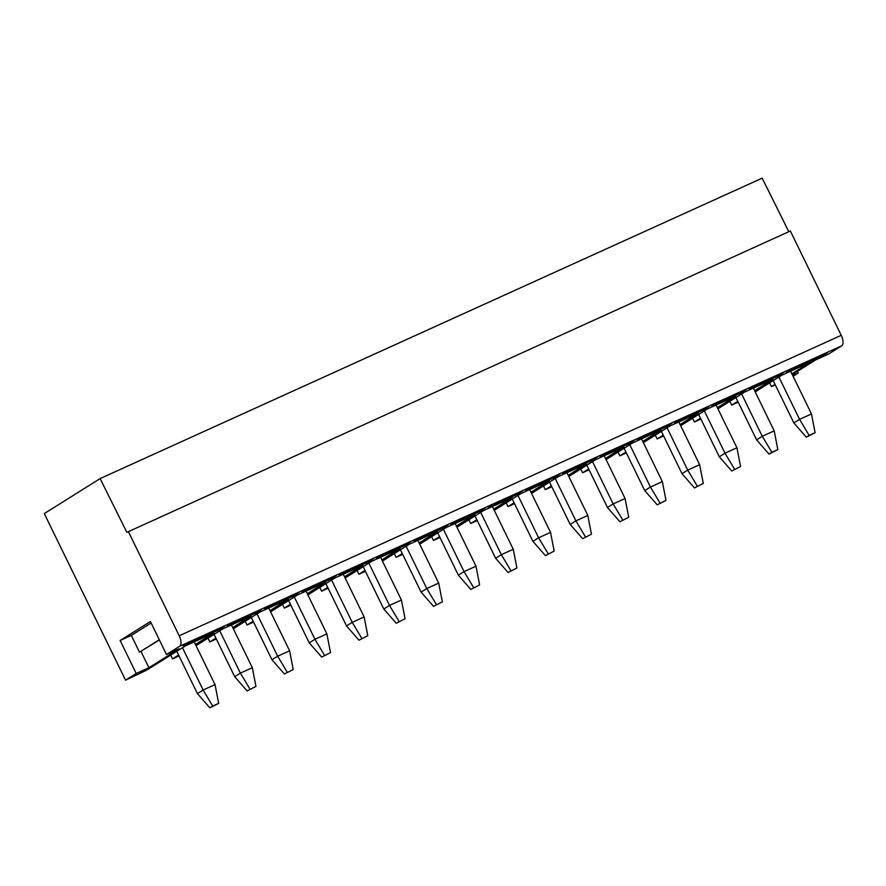 <?xml version="1.0" encoding="UTF-8"?>
<svg xmlns="http://www.w3.org/2000/svg" width="886" height="886" viewBox="0 0 886 886"><rect width="100%" height="100%" fill="white"/><g stroke="black" fill="none" stroke-linecap="round" stroke-linejoin="round"><path stroke-width="1.33" d="M195.463 644.476L213.814 632.969L185.484 645.828L146.677 670.148L125.546 680.171L44.3 513.592L100.118 478.595L762.17 178.152L788.806 231.689M100.118 478.595L126.864 532.342L790.345 230.991L841.235 335.329L179.194 635.771L128.304 531.434M792.283 374.59L815.851 359.816L828.532 354.057L841.7 345.806A9.192 4.175 -114.4 0 0 841.235 335.329M179.194 635.771A9.192 4.175 65.6 0 1 179.659 646.248L166.49 654.51L179.16 648.762L148.903 667.723L136.222 673.482L125.546 680.171M178.607 655.042L172.515 658.852L179.027 655.906M792.748 375.542L798.275 373.028L793.103 376.273M769.613 382.863L771.44 386.617L775.294 384.878M771.44 386.617L775.04 384.369M791.896 373.803L810.247 362.296L781.917 375.155L755.193 391.9M737.761 401.28L731.67 405.101L738.182 402.144M754.617 390.715L772.969 379.208L744.639 392.066L717.915 408.823M700.483 418.203L694.402 422.013L700.904 419.056M680.647 425.734L707.36 408.989L735.69 396.131L717.339 407.638M663.215 435.115L657.124 438.935L663.636 435.978M643.369 442.657L670.082 425.9L698.412 413.042L680.06 424.549M625.937 452.037L619.846 455.847L626.358 452.901M606.09 459.568L632.803 442.823L661.133 429.965L642.782 441.472M588.658 468.949L582.567 472.77L589.079 469.813M568.812 476.491L595.525 459.734L623.855 446.876L605.515 458.383M551.38 485.871L545.289 489.681L551.801 486.735M531.534 493.402L558.246 476.657L586.587 463.799L568.236 475.306M514.101 502.783L508.01 506.604L514.522 503.647M494.255 510.325L520.979 493.568L549.309 480.71L530.958 492.217M476.823 519.705L470.732 523.515L477.244 520.569M456.977 527.236L483.701 510.491L512.03 497.633L493.679 509.14M439.545 536.617L433.453 540.438L439.965 537.481M419.698 544.159L446.422 527.403L474.752 514.556L456.401 526.051M402.266 553.54L396.175 557.349L402.687 554.403M382.42 561.071L409.144 544.325L437.474 531.467L419.122 542.974M364.988 570.451L358.908 574.272L365.409 571.315M345.152 577.993L371.865 561.237L400.195 548.39L381.844 559.886M327.72 587.374L321.629 591.183L328.141 588.238M307.874 594.905L334.587 578.159L362.917 565.301L344.565 576.808M290.442 604.285L284.351 608.106L290.863 605.149M270.595 611.827L297.308 595.071L325.638 582.224L307.287 593.72M253.163 621.208L247.072 625.018L253.584 622.072M233.317 628.739L260.03 611.993L288.36 599.135L270.02 610.642M215.885 638.119L209.794 641.94L216.306 638.983M196.039 645.661L222.751 628.905L251.092 616.058L232.741 627.554M261.769 609.358L255.711 613.156L227.381 626.014L233.439 622.216L261.769 609.358M299.047 592.446L292.989 596.234L264.659 609.092L270.717 605.293L299.047 592.446M336.326 575.523L330.268 579.322L301.938 592.169L307.996 588.382L336.326 575.523M373.604 558.612L367.546 562.4L339.216 575.258L345.263 571.459L373.604 558.612M410.871 541.689L404.824 545.488L376.495 558.335L382.542 554.547L410.871 541.689M448.15 524.778L442.103 528.565L413.773 541.424L419.82 537.625L448.15 524.778M485.428 507.855L479.381 511.654L451.052 524.501L457.098 520.713L485.428 507.855M522.707 490.944L516.66 494.731L488.33 507.589L494.377 503.791L522.707 490.944M559.985 474.021L553.938 477.82L525.597 490.667L531.655 486.879L559.985 474.021M597.264 457.11L591.206 460.897L562.876 473.755L568.934 469.957L597.264 457.11M634.542 440.187L628.484 443.986L600.154 456.833L606.212 453.045L634.542 440.187M671.821 423.264L665.763 427.063L637.433 439.921L643.491 436.122L671.821 423.264M709.099 406.353L703.041 410.152L674.711 422.999L680.758 419.211L709.099 406.353M746.366 389.43L740.319 393.229L711.99 406.087L718.037 402.288L746.366 389.43M777.598 376.317L783.645 372.519L755.315 385.377L749.268 389.164L777.598 376.317L777.177 375.454M792.593 368.454L786.547 372.253L821.588 356.349L827.635 352.562L792.593 368.454M224.49 626.28L218.443 630.068L183.402 645.972L189.449 642.173L224.49 626.28M218.022 629.215L218.443 630.068M255.301 612.292L255.711 613.156M292.579 595.381L292.989 596.234M329.847 578.458L330.268 579.322M367.125 561.547L367.546 562.4M404.404 544.624L404.824 545.488M441.682 527.713L442.103 528.565M478.961 510.79L479.381 511.654M516.239 493.879L516.66 494.731M553.517 476.956L553.938 477.82M590.796 460.044L591.206 460.897M628.074 443.122L628.484 443.986M665.342 426.21L665.763 427.063M702.62 409.288L703.041 410.152M739.899 392.376L740.319 393.229M821.588 356.349L821.167 355.496M170.688 655.097L172.515 658.852M207.966 638.186L209.794 641.94M245.245 621.263L247.072 625.018M282.512 604.352L284.351 608.106M319.791 587.429L321.629 591.183M357.069 570.518L358.908 574.272M394.348 553.595L396.175 557.349M431.626 536.683L433.453 540.438M468.904 519.761L470.732 523.515M506.183 502.849L508.01 506.604M543.461 485.927L545.289 489.681M580.74 469.015L582.567 472.77M618.007 452.093L619.846 455.847M655.286 435.181L657.124 438.935M692.564 418.258L694.402 422.013M731.67 405.101L729.842 401.347M166.49 654.51L150.399 621.518L120.142 640.489L131.316 635.417L151.118 623.002M136.222 673.482L120.142 640.489M131.316 635.417L139.501 652.174L159.292 639.758M159.391 639.958L139.501 652.174M148.903 667.723L140.985 651.498M194.189 641.874L215.043 684.623L203.115 690.028L212.718 706.064L209.871 707.848L218.676 703.362L212.718 706.064M182.472 647.71L203.115 690.028L197.412 693.605L209.871 707.848M215.043 684.623L218.676 703.362M176.779 651.288L197.412 693.605M231.467 624.951L252.322 667.701L255.954 686.44L247.139 690.936L255.954 686.44M252.322 667.701L240.394 673.116L234.69 676.683L247.139 690.936M219.75 630.799L240.394 673.116L249.996 689.153M214.058 634.365L234.69 676.683M268.746 608.04L289.6 650.789L293.233 669.528L284.417 674.013L293.233 669.528M289.6 650.789L277.661 656.194L271.969 659.771L284.417 674.013M257.029 613.876L277.661 656.194L287.263 672.23M251.325 617.453L271.969 659.771M306.024 591.117L326.868 633.867L330.511 652.605L321.696 657.102L330.511 652.605M326.868 633.867L314.94 639.282L309.247 642.848L321.696 657.102M294.307 596.965L314.94 639.282L324.542 655.319M288.603 600.531L309.247 642.848M343.303 574.206L364.146 616.955L367.79 635.694L358.974 640.179L367.79 635.694M364.146 616.955L352.218 622.36L346.526 625.937L358.974 640.179M331.585 580.042L352.218 622.36L361.82 638.396M325.882 583.619L346.526 625.937M380.581 557.283L401.424 600.032L405.068 618.771L396.252 623.268L405.068 618.771M401.424 600.032L389.497 605.448L383.804 609.014L396.252 623.268M368.853 563.131L389.497 605.448L399.099 621.485M363.16 566.697L383.804 609.014M417.86 540.371L438.703 583.121L442.347 601.86L433.531 606.345L442.347 601.86M438.703 583.121L426.775 588.525L421.083 592.103L433.531 606.345M406.131 546.208L426.775 588.525L436.377 604.562M400.439 549.785L421.083 592.103M455.127 523.449L475.981 566.198L479.614 584.937L470.809 589.434L479.614 584.937M475.981 566.198L464.054 571.614L458.361 575.18L470.809 589.434M443.41 529.296L464.054 571.614L473.656 587.651M437.717 532.863L458.361 575.18M492.406 506.537L513.26 549.287L516.892 568.026L508.088 572.511L516.892 568.026M513.26 549.287L501.332 554.691L495.628 558.269L508.088 572.511M480.688 512.374L501.332 554.691L510.934 570.728M474.996 515.951L495.628 558.269M529.684 489.615L550.538 532.364L554.171 551.103L545.366 555.6L554.171 551.103M550.538 532.364L538.61 537.78L532.907 541.346L545.366 555.6M517.967 495.462L538.61 537.78L548.212 553.816M512.274 499.028L532.907 541.346M566.962 472.703L587.817 515.453L591.449 534.192L582.634 538.677L591.449 534.192M587.817 515.453L575.889 520.857L570.185 524.434L582.634 538.677M555.245 478.54L575.889 520.857L585.491 536.894M549.553 482.117L570.185 524.434M604.241 455.781L625.095 498.53L628.728 517.269L619.912 521.765L628.728 517.269M625.095 498.53L613.156 503.946L607.464 507.512L619.912 521.765M592.524 461.628L613.156 503.946L622.758 519.982M586.82 465.194L607.464 507.512M641.519 438.869L662.363 481.619L666.006 500.357L657.19 504.843L666.006 500.357M662.363 481.619L650.435 487.023L644.742 490.6L657.19 504.843M629.802 444.706L650.435 487.023L660.037 503.06M624.098 448.283L644.742 490.6M678.798 421.946L699.641 464.696L703.285 483.435L694.469 487.931L703.285 483.435M699.641 464.696L687.713 470.112L682.021 473.678L694.469 487.931M667.08 427.794L687.713 470.112L697.315 486.137M661.377 431.36L682.021 473.678M716.076 405.035L736.919 447.784L740.563 466.523L731.747 471.009L740.563 466.523M736.919 447.784L724.992 453.189L719.299 456.766L731.747 471.009M704.348 410.871L724.992 453.189L734.594 469.226M698.655 414.449L719.299 456.766M771.872 452.303L777.842 449.601L769.026 454.097L771.872 452.303L762.27 436.277L774.198 430.862L753.355 388.112M769.026 454.097L756.578 439.844L762.27 436.277L741.626 393.96M777.842 449.601L774.198 430.862M756.578 439.844L735.934 397.526M809.151 435.391L815.109 432.689L806.304 437.175L809.151 435.391L799.549 419.355L811.476 413.95L790.622 371.201M806.304 437.175L793.856 422.932L799.549 419.355L778.905 377.037M815.109 432.689L811.476 413.95M793.856 422.932L773.212 380.615M797.455 371.345L798.275 373.028M841.7 345.806L179.659 646.248"/></g></svg>
